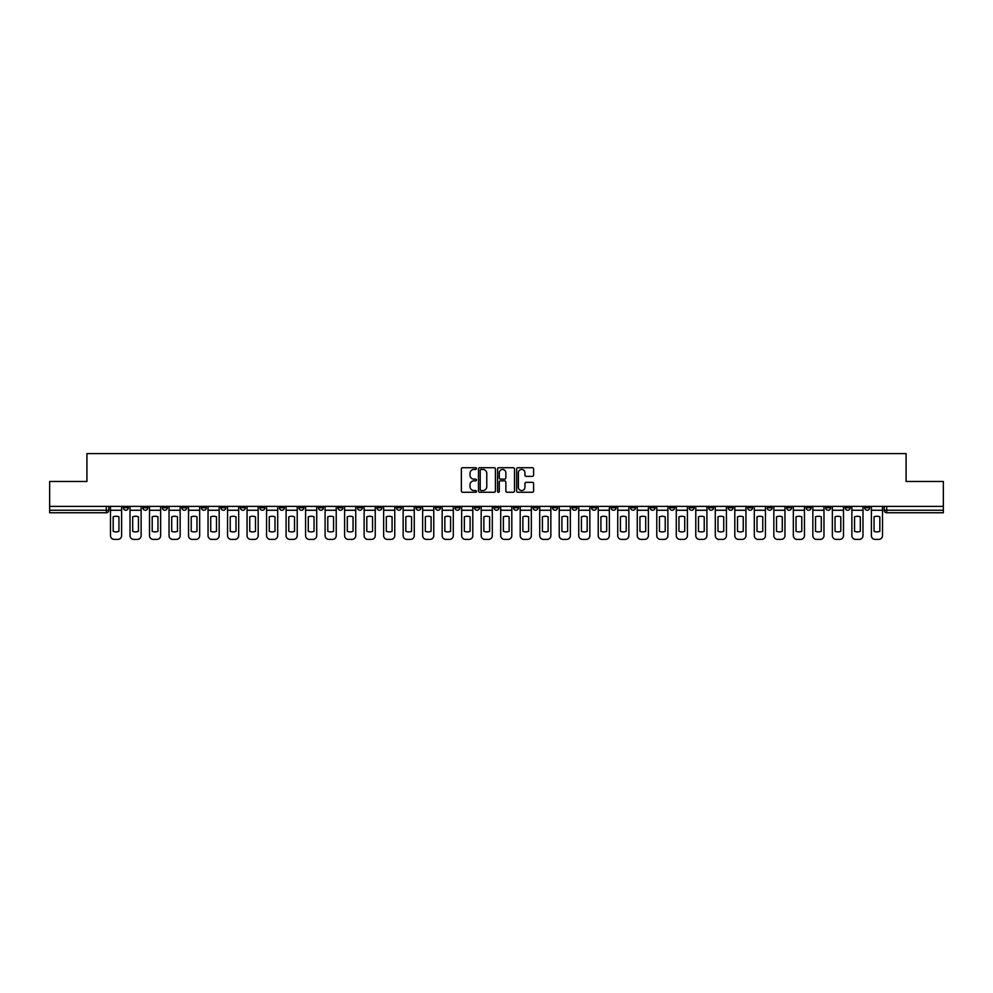 <?xml version="1.0" encoding="UTF-8"?>
<svg xmlns="http://www.w3.org/2000/svg" width="993" height="993" viewBox="0 0 993 993"><rect width="100%" height="100%" fill="white"/><g stroke="black" fill="none" stroke-linecap="round" stroke-linejoin="round"><path stroke-width="1.49" d="M476.491 468.572A0.856 0.856 0 0 0 475.635 467.715L462.589 467.715A1.229 1.229 0 0 0 461.36 468.944L461.36 491.038A1.229 1.229 0 0 0 462.589 492.267L475.635 492.267A0.856 0.856 0 0 0 476.491 491.411A0.856 0.856 0 0 0 475.635 490.554L473.946 490.554A3.922 3.922 0 0 1 470.012 486.62L470.012 484.783A3.922 3.922 0 0 1 473.946 480.848L475.635 480.848A0.856 0.856 0 0 0 476.491 479.991A0.856 0.856 0 0 0 475.635 479.135L473.946 479.135A3.922 3.922 0 0 1 470.012 475.2L470.012 473.363A3.922 3.922 0 0 1 473.946 469.428L475.635 469.428A0.856 0.856 0 0 0 476.491 468.572M767.142 506.38L767.142 507.758L772.144 507.758A2.507 2.507 0 0 1 769.637 510.253A2.507 2.507 0 0 1 767.142 507.758L767.142 506.38M650.08 506.38L650.08 507.758L655.082 507.758A2.507 2.507 0 0 1 652.575 510.253A2.507 2.507 0 0 1 650.08 507.758L650.08 506.38M630.567 506.38L630.567 507.758L635.57 507.758A2.507 2.507 0 0 1 633.075 510.253A2.507 2.507 0 0 1 630.567 507.758L630.567 506.38M513.505 506.38L513.505 507.758L518.507 507.758A2.507 2.507 0 0 1 516.012 510.253A2.507 2.507 0 0 1 513.505 507.758L513.505 506.38M493.993 506.38L493.993 507.758L499.007 507.758A2.507 2.507 0 0 1 496.5 510.253A2.507 2.507 0 0 1 493.993 507.758L493.993 506.38M474.493 506.38L474.493 507.758L479.495 507.758A2.507 2.507 0 0 1 476.988 510.253A2.507 2.507 0 0 1 474.493 507.758L474.493 506.38M435.468 506.38L435.468 507.758L440.47 507.758A2.507 2.507 0 0 1 437.975 510.253A2.507 2.507 0 0 1 435.468 507.758L435.468 506.38M396.455 507.758L396.455 506.38L396.455 507.758A2.507 2.507 0 0 0 398.95 510.253A2.507 2.507 0 0 1 396.455 507.758L401.457 507.758A2.507 2.507 0 0 1 398.95 510.253A2.507 2.507 0 0 0 401.457 507.758L401.457 506.38L401.457 507.758M376.943 507.758L376.943 506.38L376.943 507.758A2.507 2.507 0 0 0 379.438 510.253A2.507 2.507 0 0 1 376.943 507.758L381.945 507.758A2.507 2.507 0 0 1 379.438 510.253M357.43 507.758L357.43 506.38L357.43 507.758A2.507 2.507 0 0 0 359.925 510.253A2.507 2.507 0 0 1 357.43 507.758L362.433 507.758A2.507 2.507 0 0 1 359.925 510.253A2.507 2.507 0 0 0 362.433 507.758L362.433 506.38L362.433 507.758M337.918 506.38L337.918 507.758L342.92 507.758A2.507 2.507 0 0 1 340.425 510.253A2.507 2.507 0 0 1 337.918 507.758L337.918 506.38M318.405 506.38L318.405 507.758L323.408 507.758A2.507 2.507 0 0 1 320.913 510.253A2.507 2.507 0 0 1 318.405 507.758L318.405 506.38M298.905 506.38L298.905 507.758L303.908 507.758A2.507 2.507 0 0 1 301.4 510.253A2.507 2.507 0 0 1 298.905 507.758L298.905 506.38M279.393 507.758L279.393 506.38L279.393 507.758A2.507 2.507 0 0 0 281.888 510.253A2.507 2.507 0 0 1 279.393 507.758L284.395 507.758A2.507 2.507 0 0 1 281.888 510.253M240.368 507.758L240.368 506.38L240.368 507.758A2.507 2.507 0 0 0 242.875 510.253A2.507 2.507 0 0 1 240.368 507.758L245.37 507.758A2.507 2.507 0 0 1 242.875 510.253A2.507 2.507 0 0 0 245.37 507.758L245.37 506.38L245.37 507.758M220.856 507.758L220.856 506.38L220.856 507.758A2.507 2.507 0 0 0 223.363 510.253A2.507 2.507 0 0 1 220.856 507.758L225.858 507.758A2.507 2.507 0 0 1 223.363 510.253A2.507 2.507 0 0 0 225.858 507.758L225.858 506.38L225.858 507.758M201.356 507.758L201.356 506.38L201.356 507.758A2.507 2.507 0 0 0 203.85 510.253A2.507 2.507 0 0 1 201.356 507.758L206.358 507.758A2.507 2.507 0 0 1 203.85 510.253A2.507 2.507 0 0 0 206.358 507.758L206.358 506.38L206.358 507.758M181.843 507.758L181.843 506.38L181.843 507.758A2.507 2.507 0 0 0 184.338 510.253A2.507 2.507 0 0 1 181.843 507.758L186.845 507.758A2.507 2.507 0 0 1 184.338 510.253M162.331 507.758L162.331 506.38L162.331 507.758A2.507 2.507 0 0 0 164.838 510.253A2.507 2.507 0 0 1 162.331 507.758L167.333 507.758A2.507 2.507 0 0 1 164.838 510.253A2.507 2.507 0 0 0 167.333 507.758L167.333 506.38L167.333 507.758M142.818 507.758L142.818 506.38L142.818 507.758A2.507 2.507 0 0 0 145.326 510.253A2.507 2.507 0 0 1 142.818 507.758L147.82 507.758A2.507 2.507 0 0 1 145.326 510.253A2.507 2.507 0 0 0 147.82 507.758L147.82 506.38L147.82 507.758M532.372 476.367A1.229 1.229 0 0 0 533.601 475.138L533.601 468.944A1.229 1.229 0 0 0 532.372 467.715L517.887 467.715A1.229 1.229 0 0 0 516.658 468.944L516.658 491.038A1.229 1.229 0 0 0 517.887 492.267L532.372 492.267A1.229 1.229 0 0 0 533.601 491.038L533.601 483.554A1.229 1.229 0 0 0 532.372 482.325L526.178 482.325A1.229 1.229 0 0 0 524.949 483.554L524.949 487.265A3.289 3.289 0 0 1 521.66 490.554A3.289 3.289 0 0 1 518.383 487.265L518.383 472.718A3.289 3.289 0 0 1 521.66 469.428A3.289 3.289 0 0 1 524.949 472.718L524.949 475.138A1.229 1.229 0 0 0 526.178 476.367L532.372 476.367M49.65 506.38L49.65 481.493L86.925 481.493L86.925 453.602L906.075 453.602L906.075 481.493L943.35 481.493L943.35 506.38L49.65 506.38L49.65 510.253L108.808 510.253L108.808 506.38M495.42 468.944A1.229 1.229 0 0 0 494.204 467.715L479.718 467.715A1.229 1.229 0 0 0 478.489 468.944L478.489 491.038A1.229 1.229 0 0 0 479.718 492.267L494.204 492.267A1.229 1.229 0 0 0 495.42 491.038L495.42 468.944M498.796 467.715L513.282 467.715A1.229 1.229 0 0 1 514.511 468.944L514.511 491.038A1.229 1.229 0 0 1 513.282 492.267L507.088 492.267A1.229 1.229 0 0 1 505.859 491.038L505.859 482.077A1.229 1.229 0 0 0 504.63 480.848L500.522 480.848A1.229 1.229 0 0 0 499.293 482.077L499.293 491.411A0.856 0.856 0 0 1 498.436 492.267A0.856 0.856 0 0 1 497.58 491.411L497.58 468.944A1.229 1.229 0 0 1 498.796 467.715M884.192 506.38L884.192 510.253L943.35 510.253L943.35 512.76L886.699 512.76A2.507 2.507 0 0 1 884.192 510.253A2.507 2.507 0 0 0 886.699 512.76L886.699 506.38M943.35 506.38L943.35 510.253M108.808 510.253A2.507 2.507 0 0 1 106.301 512.76L49.65 512.76L49.65 510.253M869.682 507.758L869.682 506.38L869.682 507.758A2.507 2.507 0 0 1 867.187 510.253A2.507 2.507 0 0 1 864.68 507.758L869.682 507.758A2.507 2.507 0 0 1 867.187 510.253M864.68 506.38L864.68 507.758M850.182 506.38L850.182 507.758A2.507 2.507 0 0 1 847.674 510.253A2.507 2.507 0 0 1 845.18 507.758A2.507 2.507 0 0 0 847.674 510.253M845.18 506.38L845.18 507.758L850.182 507.758M830.669 506.38L830.669 507.758A2.507 2.507 0 0 1 828.162 510.253A2.507 2.507 0 0 1 825.667 507.758L830.669 507.758A2.507 2.507 0 0 1 828.162 510.253M825.667 506.38L825.667 507.758M811.157 506.38L811.157 507.758A2.507 2.507 0 0 1 808.662 510.253A2.507 2.507 0 0 1 806.155 507.758A2.507 2.507 0 0 0 808.662 510.253M806.155 506.38L806.155 507.758L811.157 507.758M791.644 506.38L791.644 507.758A2.507 2.507 0 0 1 789.15 510.253A2.507 2.507 0 0 1 786.642 507.758L791.644 507.758M786.642 506.38L786.642 507.758M772.144 506.38L772.144 507.758A2.507 2.507 0 0 1 769.637 510.253M752.632 506.38L752.632 507.758A2.507 2.507 0 0 1 750.125 510.253A2.507 2.507 0 0 1 747.63 507.758L752.632 507.758M747.63 506.38L747.63 507.758M733.119 506.38L733.119 507.758A2.507 2.507 0 0 1 730.612 510.253A2.507 2.507 0 0 1 728.117 507.758L733.119 507.758M728.117 506.38L728.117 507.758M713.607 506.38L713.607 507.758A2.507 2.507 0 0 1 711.112 510.253A2.507 2.507 0 0 1 708.605 507.758A2.507 2.507 0 0 0 711.112 510.253M708.605 506.38L708.605 507.758L713.607 507.758M694.095 506.38L694.095 507.758A2.507 2.507 0 0 1 691.6 510.253A2.507 2.507 0 0 1 689.092 507.758L694.095 507.758M689.092 506.38L689.092 507.758M674.595 506.38L674.595 507.758A2.507 2.507 0 0 1 672.087 510.253A2.507 2.507 0 0 1 669.592 507.758L674.595 507.758M669.592 506.38L669.592 507.758M655.082 506.38L655.082 507.758M635.57 506.38L635.57 507.758L635.57 506.38M616.057 506.38L616.057 507.758A2.507 2.507 0 0 1 613.562 510.253A2.507 2.507 0 0 1 611.055 507.758L616.057 507.758M611.055 506.38L611.055 507.758M596.545 506.38L596.545 507.758A2.507 2.507 0 0 1 594.05 510.253A2.507 2.507 0 0 1 591.543 507.758L596.545 507.758M591.543 506.38L591.543 507.758M577.045 506.38L577.045 507.758A2.507 2.507 0 0 1 574.537 510.253A2.507 2.507 0 0 1 572.042 507.758L577.045 507.758M572.042 506.38L572.042 507.758M557.532 506.38L557.532 507.758A2.507 2.507 0 0 1 555.025 510.253A2.507 2.507 0 0 1 552.53 507.758L557.532 507.758M552.53 506.38L552.53 507.758M538.02 506.38L538.02 507.758A2.507 2.507 0 0 1 535.525 510.253A2.507 2.507 0 0 1 533.018 507.758L538.02 507.758M533.018 506.38L533.018 507.758M518.507 506.38L518.507 507.758A2.507 2.507 0 0 1 516.012 510.253M499.007 506.38L499.007 507.758M479.495 507.758L479.495 506.38L479.495 507.758A2.507 2.507 0 0 1 476.988 510.253M459.982 506.38L459.982 507.758A2.507 2.507 0 0 1 457.475 510.253A2.507 2.507 0 0 1 454.98 507.758A2.507 2.507 0 0 0 457.475 510.253A2.507 2.507 0 0 0 459.982 507.758L454.98 507.758L454.98 506.38M440.47 507.758L440.47 506.38L440.47 507.758A2.507 2.507 0 0 1 437.975 510.253M420.958 506.38L420.958 507.758A2.507 2.507 0 0 1 418.463 510.253A2.507 2.507 0 0 1 415.955 507.758A2.507 2.507 0 0 0 418.463 510.253M415.955 506.38L415.955 507.758L420.958 507.758M381.945 506.38L381.945 507.758L381.945 506.38M342.92 507.758L342.92 506.38L342.92 507.758A2.507 2.507 0 0 1 340.425 510.253M323.408 507.758L323.408 506.38L323.408 507.758A2.507 2.507 0 0 1 320.913 510.253M303.908 507.758L303.908 506.38L303.908 507.758A2.507 2.507 0 0 1 301.4 510.253M284.395 506.38L284.395 507.758L284.395 506.38M264.883 507.758L264.883 506.38L264.883 507.758A2.507 2.507 0 0 1 262.388 510.253A2.507 2.507 0 0 1 259.881 507.758L264.883 507.758A2.507 2.507 0 0 1 262.388 510.253M259.881 506.38L259.881 507.758M186.845 506.38L186.845 507.758L186.845 506.38M128.32 506.38L128.32 507.758A2.507 2.507 0 0 1 125.813 510.253A2.507 2.507 0 0 1 123.318 507.758A2.507 2.507 0 0 0 125.813 510.253A2.507 2.507 0 0 0 128.32 507.758L128.32 506.38M123.318 506.38L123.318 507.758L128.32 507.758M481.059 469.428A0.856 0.856 0 0 0 480.202 470.297L480.202 489.686A0.856 0.856 0 0 0 481.059 490.554L482.846 490.554A3.922 3.922 0 0 0 486.769 486.62L486.769 473.363A3.922 3.922 0 0 0 482.846 469.428L481.059 469.428M505.859 472.78A3.289 3.289 0 0 0 502.582 469.49A3.289 3.289 0 0 0 499.293 472.78L499.293 477.906A1.229 1.229 0 0 0 500.522 479.135L504.63 479.135A1.229 1.229 0 0 0 505.859 477.906L505.859 472.78M110.496 510.253L110.496 535.649A3.749 3.749 149.7 0 0 114.245 539.398L117.869 539.398A3.749 3.749 -30.3 0 0 121.618 535.649L121.618 510.253L110.496 510.253L110.496 506.38M121.618 510.253L121.618 506.38M118.937 531.342L118.937 516.819A7.758 7.758 149.7 0 0 113.177 516.819L113.177 531.342A7.758 7.758 -30.3 0 0 118.937 531.342M130.009 510.253L130.009 535.649A3.749 3.749 149.7 0 0 133.757 539.398L137.382 539.398A3.749 3.749 -30.3 0 0 141.13 535.649L141.13 510.253L130.009 510.253L130.009 506.38M141.13 510.253L141.13 506.38M138.449 531.342L138.449 516.819A7.758 7.758 149.7 0 0 132.69 516.819L132.69 531.342A7.758 7.758 -30.3 0 0 138.449 531.342M149.509 510.253L149.509 535.649A3.749 3.749 149.7 0 0 153.27 539.398L156.894 539.398A3.749 3.749 -30.3 0 0 160.643 535.649L160.643 510.253L149.509 510.253L149.509 506.38M160.643 510.253L160.643 506.38M157.949 531.342L157.949 516.819A7.758 7.758 149.7 0 0 152.202 516.819L152.202 531.342A7.758 7.758 -30.3 0 0 157.949 531.342M169.021 510.253L169.021 535.649A3.749 3.749 149.7 0 0 172.77 539.398L176.406 539.398A3.749 3.749 -30.3 0 0 180.155 535.649L180.155 510.253L169.021 510.253L169.021 506.38M180.155 510.253L180.155 506.38M177.462 531.342L177.462 516.819A7.758 7.758 149.7 0 0 171.715 516.819L171.715 531.342A7.758 7.758 -30.3 0 0 177.462 531.342M188.533 510.253L188.533 535.649A3.749 3.749 149.7 0 0 192.282 539.398L195.906 539.398A3.749 3.749 -30.3 0 0 199.667 535.649L199.667 510.253L188.533 510.253L188.533 506.38M199.667 510.253L199.667 506.38M196.974 531.342L196.974 516.819A7.758 7.758 149.7 0 0 191.227 516.819L191.227 531.342A7.758 7.758 -30.3 0 0 196.974 531.342M208.046 510.253L208.046 535.649A3.749 3.749 149.7 0 0 211.794 539.398L215.419 539.398A3.749 3.749 -30.3 0 0 219.168 535.649L219.168 510.253L208.046 510.253L208.046 506.38M219.168 510.253L219.168 506.38M216.486 531.342L216.486 516.819A7.758 7.758 149.7 0 0 210.727 516.819L210.727 531.342A7.758 7.758 -30.3 0 0 216.486 531.342M227.546 510.253L227.546 535.649A3.749 3.749 149.7 0 0 231.307 539.398L234.931 539.398A3.749 3.749 -30.3 0 0 238.68 535.649L238.68 510.253L227.546 510.253L227.546 506.38M238.68 510.253L238.68 506.38M235.999 531.342L235.999 516.819A7.758 7.758 149.7 0 0 230.239 516.819L230.239 531.342A7.758 7.758 -30.3 0 0 235.999 531.342M247.058 510.253L247.058 535.649A3.749 3.749 149.7 0 0 250.819 539.398L254.444 539.398A3.749 3.749 -30.3 0 0 258.192 535.649L258.192 510.253L247.058 510.253L247.058 506.38M258.192 510.253L258.192 506.38M255.499 531.342L255.499 516.819A7.758 7.758 149.7 0 0 249.752 516.819L249.752 531.342A7.758 7.758 -30.3 0 0 255.499 531.342M266.571 510.253L266.571 535.649A3.749 3.749 149.7 0 0 270.319 539.398L273.956 539.398A3.749 3.749 -30.3 0 0 277.705 535.649L277.705 510.253L266.571 510.253L266.571 506.38M277.705 510.253L277.705 506.38M275.011 531.342L275.011 516.819A7.758 7.758 149.7 0 0 269.264 516.819L269.264 531.342A7.758 7.758 -30.3 0 0 275.011 531.342M286.083 510.253L286.083 535.649A3.749 3.749 149.7 0 0 289.832 539.398L293.456 539.398A3.749 3.749 -30.3 0 0 297.217 535.649L297.217 510.253L286.083 510.253L286.083 506.38M297.217 510.253L297.217 506.38M294.524 531.342L294.524 516.819A7.758 7.758 149.7 0 0 288.764 516.819L288.764 531.342A7.758 7.758 -30.3 0 0 294.524 531.342M305.596 510.253L305.596 535.649A3.749 3.749 149.7 0 0 309.344 539.398L312.969 539.398A3.749 3.749 -30.3 0 0 316.717 535.649L316.717 510.253L305.596 510.253L305.596 506.38M316.717 510.253L316.717 506.38M314.036 531.342L314.036 516.819A7.758 7.758 149.7 0 0 308.277 516.819L308.277 531.342A7.758 7.758 -30.3 0 0 314.036 531.342M325.096 510.253L325.096 535.649A3.749 3.749 149.7 0 0 328.857 539.398L332.481 539.398A3.749 3.749 -30.3 0 0 336.23 535.649L336.23 510.253L325.096 510.253L325.096 506.38M336.23 510.253L336.23 506.38M333.549 531.342L333.549 516.819A7.758 7.758 149.7 0 0 327.789 516.819L327.789 531.342A7.758 7.758 -30.3 0 0 333.549 531.342M344.608 510.253L344.608 535.649A3.749 3.749 149.7 0 0 348.357 539.398L351.994 539.398A3.749 3.749 -30.3 0 0 355.742 535.649L355.742 510.253L344.608 510.253L344.608 506.38M355.742 510.253L355.742 506.38M353.049 531.342L353.049 516.819A7.758 7.758 149.7 0 0 347.302 516.819L347.302 531.342A7.758 7.758 -30.3 0 0 353.049 531.342M364.121 510.253L364.121 535.649A3.749 3.749 149.7 0 0 367.869 539.398L371.494 539.398A3.749 3.749 -30.3 0 0 375.255 535.649L375.255 510.253L364.121 510.253L364.121 506.38M375.255 510.253L375.255 506.38M372.561 531.342L372.561 516.819A7.758 7.758 149.7 0 0 366.814 516.819L366.814 531.342A7.758 7.758 -30.3 0 0 372.561 531.342M383.633 510.253L383.633 535.649A3.749 3.749 149.7 0 0 387.382 539.398L391.006 539.398A3.749 3.749 -30.3 0 0 394.767 535.649L394.767 510.253L383.633 510.253L383.633 506.38M394.767 510.253L394.767 506.38M392.074 531.342L392.074 516.819A7.758 7.758 149.7 0 0 386.314 516.819L386.314 531.342A7.758 7.758 -30.3 0 0 392.074 531.342M403.146 510.253L403.146 535.649A3.749 3.749 149.7 0 0 406.894 539.398L410.519 539.398A3.749 3.749 -30.3 0 0 414.267 535.649L414.267 510.253L403.146 510.253L403.146 506.38M414.267 510.253L414.267 506.38M411.586 531.342L411.586 516.819A7.758 7.758 149.7 0 0 405.827 516.819L405.827 531.342A7.758 7.758 -30.3 0 0 411.586 531.342M422.646 510.253L422.646 535.649A3.749 3.749 149.7 0 0 426.407 539.398L430.031 539.398A3.749 3.749 -30.3 0 0 433.78 535.649L433.78 510.253L422.646 510.253L422.646 506.38M433.78 510.253L433.78 506.38M431.086 531.342L431.086 516.819A7.758 7.758 149.7 0 0 425.339 516.819L425.339 531.342A7.758 7.758 -30.3 0 0 431.086 531.342M442.158 510.253L442.158 535.649A3.749 3.749 149.7 0 0 445.907 539.398L449.544 539.398A3.749 3.749 -30.3 0 0 453.292 535.649L453.292 510.253L442.158 510.253L442.158 506.38M453.292 510.253L453.292 506.38M450.599 531.342L450.599 516.819A7.758 7.758 149.7 0 0 444.852 516.819L444.852 531.342A7.758 7.758 -30.3 0 0 450.599 531.342M461.671 510.253L461.671 535.649A3.749 3.749 149.7 0 0 465.419 539.398L469.044 539.398A3.749 3.749 -30.3 0 0 472.805 535.649L472.805 510.253L461.671 510.253L461.671 506.38M472.805 510.253L472.805 506.38M470.111 531.342L470.111 516.819A7.758 7.758 149.7 0 0 464.364 516.819L464.364 531.342A7.758 7.758 -30.3 0 0 470.111 531.342M481.183 510.253L481.183 535.649A3.749 3.749 149.7 0 0 484.932 539.398L488.556 539.398A3.749 3.749 -30.3 0 0 492.305 535.649L492.305 510.253L481.183 510.253L481.183 506.38M492.305 510.253L492.305 506.38M489.623 531.342L489.623 516.819A7.758 7.758 149.7 0 0 483.864 516.819L483.864 531.342A7.758 7.758 -30.3 0 0 489.623 531.342M500.695 510.253L500.695 535.649A3.749 3.749 149.7 0 0 504.444 539.398L508.068 539.398A3.749 3.749 -30.3 0 0 511.817 535.649L511.817 510.253L500.695 510.253L500.695 506.38M511.817 510.253L511.817 506.38M509.136 531.342L509.136 516.819A7.758 7.758 149.7 0 0 503.377 516.819L503.377 531.342A7.758 7.758 -30.3 0 0 509.136 531.342M520.195 510.253L520.195 535.649A3.749 3.749 149.7 0 0 523.956 539.398L527.581 539.398A3.749 3.749 -30.3 0 0 531.329 535.649L531.329 510.253L520.195 510.253L520.195 506.38M531.329 510.253L531.329 506.38M528.636 531.342L528.636 516.819A7.758 7.758 149.7 0 0 522.889 516.819L522.889 531.342A7.758 7.758 -30.3 0 0 528.636 531.342M539.708 510.253L539.708 535.649A3.749 3.749 149.7 0 0 543.456 539.398L547.093 539.398A3.749 3.749 -30.3 0 0 550.842 535.649L550.842 510.253L539.708 510.253L539.708 506.38M550.842 510.253L550.842 506.38M548.148 531.342L548.148 516.819A7.758 7.758 149.7 0 0 542.401 516.819L542.401 531.342A7.758 7.758 -30.3 0 0 548.148 531.342M559.22 510.253L559.22 535.649A3.749 3.749 149.7 0 0 562.969 539.398L566.593 539.398A3.749 3.749 -30.3 0 0 570.354 535.649L570.354 510.253L559.22 510.253L559.22 506.38M570.354 510.253L570.354 506.38M567.661 531.342L567.661 516.819A7.758 7.758 149.7 0 0 561.914 516.819L561.914 531.342A7.758 7.758 -30.3 0 0 567.661 531.342M578.733 510.253L578.733 535.649A3.749 3.749 149.7 0 0 582.481 539.398L586.106 539.398A3.749 3.749 -30.3 0 0 589.854 535.649L589.854 510.253L578.733 510.253L578.733 506.38M589.854 510.253L589.854 506.38M587.173 531.342L587.173 516.819A7.758 7.758 149.7 0 0 581.414 516.819L581.414 531.342A7.758 7.758 -30.3 0 0 587.173 531.342M598.233 510.253L598.233 535.649A3.749 3.749 149.7 0 0 601.994 539.398L605.618 539.398A3.749 3.749 -30.3 0 0 609.367 535.649L609.367 510.253L598.233 510.253L598.233 506.38M609.367 510.253L609.367 506.38M606.686 531.342L606.686 516.819A7.758 7.758 149.7 0 0 600.926 516.819L600.926 531.342A7.758 7.758 -30.3 0 0 606.686 531.342M617.745 510.253L617.745 535.649A3.749 3.749 149.7 0 0 621.506 539.398L625.131 539.398A3.749 3.749 -30.3 0 0 628.879 535.649L628.879 510.253L617.745 510.253L617.745 506.38M628.879 510.253L628.879 506.38M626.186 531.342L626.186 516.819A7.758 7.758 149.7 0 0 620.439 516.819L620.439 531.342A7.758 7.758 -30.3 0 0 626.186 531.342M637.258 510.253L637.258 535.649A3.749 3.749 149.7 0 0 641.006 539.398L644.643 539.398A3.749 3.749 -30.3 0 0 648.392 535.649L648.392 510.253L637.258 510.253L637.258 506.38M648.392 510.253L648.392 506.38M645.698 531.342L645.698 516.819A7.758 7.758 149.7 0 0 639.951 516.819L639.951 531.342A7.758 7.758 -30.3 0 0 645.698 531.342M656.77 510.253L656.77 535.649A3.749 3.749 149.7 0 0 660.519 539.398L664.143 539.398A3.749 3.749 -30.3 0 0 667.904 535.649L667.904 510.253L656.77 510.253L656.77 506.38M667.904 510.253L667.904 506.38M665.211 531.342L665.211 516.819A7.758 7.758 149.7 0 0 659.451 516.819L659.451 531.342A7.758 7.758 -30.3 0 0 665.211 531.342M676.283 510.253L676.283 535.649A3.749 3.749 149.7 0 0 680.031 539.398L683.656 539.398A3.749 3.749 -30.3 0 0 687.404 535.649L687.404 510.253L676.283 510.253L676.283 506.38M687.404 510.253L687.404 506.38M684.723 531.342L684.723 516.819A7.758 7.758 149.7 0 0 678.964 516.819L678.964 531.342A7.758 7.758 -30.3 0 0 684.723 531.342M695.783 510.253L695.783 535.649A3.749 3.749 149.7 0 0 699.544 539.398L703.168 539.398A3.749 3.749 -30.3 0 0 706.917 535.649L706.917 510.253L695.783 510.253L695.783 506.38M706.917 510.253L706.917 506.38M704.236 531.342L704.236 516.819A7.758 7.758 149.7 0 0 698.476 516.819L698.476 531.342A7.758 7.758 -30.3 0 0 704.236 531.342M715.295 510.253L715.295 535.649A3.749 3.749 149.7 0 0 719.044 539.398L722.681 539.398A3.749 3.749 -30.3 0 0 726.429 535.649L726.429 510.253L715.295 510.253L715.295 506.38M726.429 510.253L726.429 506.38M723.736 531.342L723.736 516.819A7.758 7.758 149.7 0 0 717.989 516.819L717.989 531.342A7.758 7.758 -30.3 0 0 723.736 531.342M734.808 510.253L734.808 535.649A3.749 3.749 149.7 0 0 738.556 539.398L742.181 539.398A3.749 3.749 -30.3 0 0 745.942 535.649L745.942 510.253L734.808 510.253L734.808 506.38M745.942 510.253L745.942 506.38M743.248 531.342L743.248 516.819A7.758 7.758 149.7 0 0 737.501 516.819L737.501 531.342A7.758 7.758 -30.3 0 0 743.248 531.342M754.32 510.253L754.32 535.649A3.749 3.749 149.7 0 0 758.069 539.398L761.693 539.398A3.749 3.749 -30.3 0 0 765.454 535.649L765.454 510.253L754.32 510.253L754.32 506.38M765.454 510.253L765.454 506.38M762.761 531.342L762.761 516.819A7.758 7.758 149.7 0 0 757.001 516.819L757.001 531.342A7.758 7.758 -30.3 0 0 762.761 531.342M773.832 510.253L773.832 535.649A3.749 3.749 149.7 0 0 777.581 539.398L781.206 539.398A3.749 3.749 -30.3 0 0 784.954 535.649L784.954 510.253L773.832 510.253L773.832 506.38M784.954 510.253L784.954 506.38M782.273 531.342L782.273 516.819A7.758 7.758 149.7 0 0 776.514 516.819L776.514 531.342A7.758 7.758 -30.3 0 0 782.273 531.342M793.333 510.253L793.333 535.649A3.749 3.749 149.7 0 0 797.094 539.398L800.718 539.398A3.749 3.749 -30.3 0 0 804.467 535.649L804.467 510.253L793.333 510.253L793.333 506.38M804.467 510.253L804.467 506.38M801.773 531.342L801.773 516.819A7.758 7.758 149.7 0 0 796.026 516.819L796.026 531.342A7.758 7.758 -30.3 0 0 801.773 531.342M812.845 510.253L812.845 535.649A3.749 3.749 149.7 0 0 816.594 539.398L820.23 539.398A3.749 3.749 -30.3 0 0 823.979 535.649L823.979 510.253L812.845 510.253L812.845 506.38M823.979 510.253L823.979 506.38M821.285 531.342L821.285 516.819A7.758 7.758 149.7 0 0 815.538 516.819L815.538 531.342A7.758 7.758 -30.3 0 0 821.285 531.342M832.357 510.253L832.357 535.649A3.749 3.749 149.7 0 0 836.106 539.398L839.73 539.398A3.749 3.749 -30.3 0 0 843.491 535.649L843.491 510.253L832.357 510.253L832.357 506.38M843.491 510.253L843.491 506.38M840.798 531.342L840.798 516.819A7.758 7.758 149.7 0 0 835.051 516.819L835.051 531.342A7.758 7.758 -30.3 0 0 840.798 531.342M851.87 510.253L851.87 535.649A3.749 3.749 149.7 0 0 855.618 539.398L859.243 539.398A3.749 3.749 -30.3 0 0 862.991 535.649L862.991 510.253L851.87 510.253L851.87 506.38M862.991 510.253L862.991 506.38M860.31 531.342L860.31 516.819A7.758 7.758 149.7 0 0 854.551 516.819L854.551 531.342A7.758 7.758 -30.3 0 0 860.31 531.342M871.382 510.253L871.382 535.649A3.749 3.749 149.7 0 0 875.131 539.398L878.755 539.398A3.749 3.749 -30.3 0 0 882.504 535.649L882.504 510.253L871.382 510.253L871.382 506.38M882.504 510.253L882.504 506.38M879.823 531.342L879.823 516.819A7.758 7.758 149.7 0 0 874.063 516.819L874.063 531.342A7.758 7.758 -30.3 0 0 879.823 531.342M106.301 506.38L106.301 512.76"/></g></svg>
